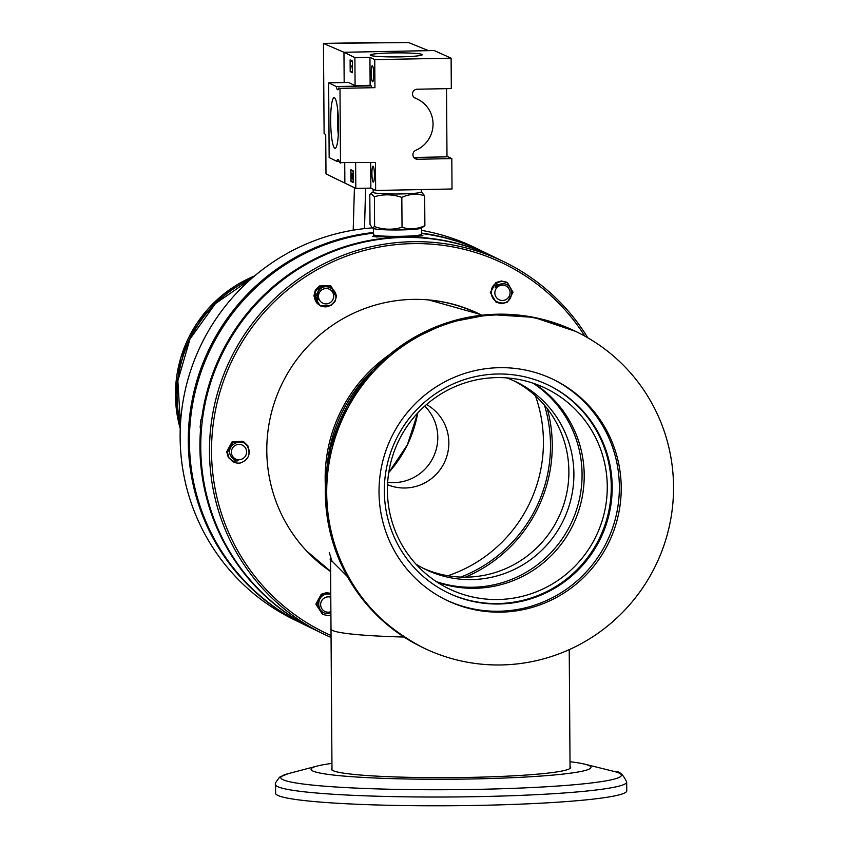 <?xml version="1.0" encoding="UTF-8"?>
<svg xmlns="http://www.w3.org/2000/svg" width="848" height="848" viewBox="0 0 848 848"><rect width="100%" height="100%" fill="white"/><g stroke="black" fill="none" stroke-linecap="round" stroke-linejoin="round"><path stroke-width="1.27" d="M201.612 427.244L200.149 427.275A206.827 203.679 -64.1 0 1 200.976 419.537L201.527 419.813A206.827 203.679 -64.1 0 1 494.702 257.262L484.208 252.153A206.827 203.679 115.9 0 0 421.435 233.486M373.544 233.158A206.827 203.679 115.9 0 0 189.422 442.062A206.827 203.679 115.9 0 0 303.202 624.096L313.696 629.205A206.827 203.679 -64.1 0 1 199.916 447.172A206.827 203.679 -64.1 0 1 200.711 427.54L200.149 427.275M424.731 406.118A44.637 43.958 -64.1 0 1 437.791 437.271A44.637 43.958 -64.1 0 1 387.663 482.279M374.127 235.066L372.707 236.497C376.183 237.334 428.95 236.316 422.346 235.532L420.491 234.96M201.527 419.813L202.407 419.855M426.523 404.538A44.637 43.958 -64.1 0 1 448.846 442.656A44.637 43.958 -64.1 0 1 387.525 484.674M201.58 427.583L200.711 427.54M330.603 571.52A149.089 146.831 -64.1 0 1 273.268 406.139A149.089 146.831 -64.1 0 1 413.018 299.386A149.089 146.831 -64.1 0 1 479.29 313.961A149.089 146.831 -64.1 0 1 481.781 315.202M317.777 604.062A9.286 9.148 -64.1 0 1 323.279 595.444M331.059 635.512A205.036 201.919 -64.1 0 1 215.88 408.301A205.036 201.919 -64.1 0 1 412.626 243.62A205.036 201.919 -64.1 0 1 584.897 336.158M587.834 337.822A206.827 203.679 115.9 0 0 504.274 261.915A206.827 203.679 115.9 0 0 412.34 241.701A206.827 203.679 115.9 0 0 214.682 404.114A206.827 203.679 115.9 0 0 323.268 633.859A206.827 203.679 115.9 0 0 331.07 637.452M323.268 633.859L314.534 629.608A206.827 203.679 -64.1 0 1 200.753 447.574A206.827 203.679 -64.1 0 1 403.595 237.451A206.827 203.679 -64.1 0 1 495.539 257.665L504.274 261.915M535.448 395.846A139.273 137.153 -64.1 0 1 447.903 575.75M481.728 315.212A149.089 146.831 115.9 0 0 478.738 313.696M460.803 577.085A139.273 137.153 115.9 0 0 544.458 405.174M330.126 558.98L330.561 561.938L331.981 561.069L347.351 576.523M325.166 479.12A148.792 146.534 -64.1 0 1 388.691 355.185A148.792 146.534 115.9 0 0 325.166 479.12A148.792 146.534 115.9 0 0 325.346 485.353A148.792 146.534 -64.1 0 1 325.166 479.12M465.34 577.159A141.054 138.913 115.9 0 0 552.26 444.797A141.054 138.913 115.9 0 0 547.32 408.704M331.992 770.069L331.006 628.983A119.038 9.286 -0.4 0 0 404.04 637.039A119.038 9.286 -0.4 0 1 332.469 630.424A119.038 9.286 -0.4 0 1 331.006 628.983L330.54 561.97M373.374 369.675A148.792 146.534 115.9 0 0 327.296 464.365M436.434 581.675A111.3 109.604 115.9 0 0 582.067 474.17A111.3 109.604 115.9 0 0 533.042 383.169M437.441 582.332A111.3 109.604 115.9 0 0 584.208 475.209A111.3 109.604 115.9 0 0 534.176 383.55A111.3 109.604 -64.1 0 1 579.788 507.199A111.3 109.604 -64.1 0 1 475.05 588.289A111.3 109.604 -64.1 0 1 437.441 582.332M415.933 564.121A104.156 102.576 115.9 0 0 425.442 569.4A104.156 102.576 115.9 0 0 573.895 473.767A104.156 102.576 115.9 0 0 516.602 382.088A104.156 102.576 115.9 0 0 506.574 377.869M422.951 568.149A104.156 102.576 115.9 0 0 568.881 471.318A104.156 102.576 115.9 0 0 514.068 380.911M498.115 599.515A111.3 109.604 -64.1 0 1 448.634 588.629A111.3 109.604 -64.1 0 1 390.197 465.001A111.3 109.604 -64.1 0 1 496.568 377.604A111.3 109.604 -64.1 0 1 546.038 388.479A111.3 109.604 -64.1 0 1 604.476 512.118A111.3 109.604 -64.1 0 1 498.115 599.515M626.693 782.057L626.757 790.813A175.578 13.695 179.6 0 1 464.98 805.6A175.578 13.695 179.6 0 1 277.762 795.382A175.578 13.695 179.6 0 1 275.611 793.262L275.547 784.506C274.593 784.262 275.96 781.792 279.67 777.118L288.193 773.662A170.289 13.282 179.6 0 0 282.882 779.651A170.289 13.282 179.6 0 0 477.668 789.35A170.289 13.282 179.6 0 0 619.273 773.164A170.289 13.282 179.6 0 0 613.91 771.394C618.817 770.609 623.089 774.171 626.693 782.057A175.578 13.695 179.6 0 1 478.537 796.622A175.578 13.695 179.6 0 1 277.709 786.626A175.578 13.695 179.6 0 1 275.547 784.506M570.015 761.727A139.952 10.918 179.6 0 1 584.844 764.186A139.952 10.918 179.6 0 1 589.254 765.638A139.952 10.918 179.6 0 1 472.877 778.941A139.952 10.918 179.6 0 1 312.785 770.97A139.952 10.918 179.6 0 1 317.152 766.051A139.952 10.918 179.6 0 1 331.95 763.391M570.047 766.539A119.632 9.339 179.6 0 1 570.651 767.472A119.632 9.339 179.6 0 1 460.422 777.542A119.632 9.339 179.6 0 1 332.861 770.578A119.632 9.339 179.6 0 1 331.388 769.136A119.632 9.339 179.6 0 1 331.981 768.203M445.55 599.706A122.61 120.745 115.9 0 0 619.369 486.678A122.61 120.745 115.9 0 0 552.843 379.215M379.024 492.243A122.61 120.745 -64.1 0 1 553.776 379.671A122.61 120.745 -64.1 0 1 621.224 487.579A122.61 120.745 -64.1 0 1 446.472 600.161A122.61 120.745 -64.1 0 1 379.024 492.243M501.348 664.949A175.578 172.907 115.9 0 0 669.146 527.074A175.578 172.907 115.9 0 0 576.958 332.034A175.578 172.907 115.9 0 0 498.9 314.873A175.578 172.907 115.9 0 0 331.112 452.747A175.578 172.907 115.9 0 0 423.3 647.787A175.578 172.907 115.9 0 0 501.348 664.949M612.192 486.816A115.349 113.59 115.9 0 0 548.741 385.289A115.349 113.59 115.9 0 0 384.335 491.204A115.349 113.59 115.9 0 0 447.797 592.72A115.349 113.59 115.9 0 0 612.192 486.816M447.331 592.498A115.349 113.59 115.9 0 0 611.27 486.36A115.349 113.59 115.9 0 0 548.274 385.066M373.523 232.5A206.827 203.679 115.9 0 0 214.947 337.896A206.827 203.679 115.9 0 0 302.079 623.556A206.827 203.679 115.9 0 0 302.641 623.821M372.484 227.879A206.827 203.679 115.9 0 0 206.774 333.911A206.827 203.679 115.9 0 0 293.906 619.57L302.079 623.556M483.646 251.877A206.827 203.679 115.9 0 0 483.084 251.602L474.912 247.627A206.827 203.679 115.9 0 0 421.509 230.37M483.084 251.602A206.827 203.679 115.9 0 0 421.445 233.083M506.892 282.384L501.868 281.282C496.886 281.621 493.43 284.186 491.533 288.988C490.303 297.436 493.875 302.121 502.228 303.043C514.503 303.202 514.715 282.649 502.26 283.794L500.903 284.006A8.893 8.756 115.9 0 0 495.137 287.737L497.225 282.511L501.942 281.313L507.486 282.691L513.051 292.306L507.433 302.132L501.815 303.722L496.165 302.291L490.42 292.592L495.836 282.67L501.359 281.038L506.595 282.246M497.871 285.108L497.871 284.578M506.309 282.098L501.285 280.995L495.762 282.638L490.345 292.56L496.091 302.259L501.74 303.69M496.939 285.765L496.928 285.151M496.917 285.066L496.864 284.525M496.303 286.327L496.356 285.585M496.356 285.49L496.345 284.864M495.518 287.207L495.709 286.168M495.72 286.052L495.773 285.299M502.175 283.826L495.137 287.737M497.829 285.129A11.904 11.724 115.9 0 0 497.84 284.589M497.225 282.511A11.31 11.141 115.9 0 0 491.533 288.988M502.408 285.119A7.706 7.59 -64.1 0 1 510.061 292.655A7.706 7.59 -64.1 0 1 502.514 300.478A7.706 7.59 -64.1 0 1 494.85 292.952A7.706 7.59 -64.1 0 1 502.408 285.119M330.105 285.575L319.304 285.988L315.297 290.217L313.887 295.91L319.643 305.609L330.9 305.439L335.013 301.263L336.518 295.623L330.964 286.009L319.887 286.274L315.88 290.504C313.622 295.072 314.067 299.386 317.226 303.446C323.841 308.683 329.681 307.898 334.748 301.082C341.15 290.482 323.639 280.296 318.254 291.807L318.011 299.98L314.566 295.295L315.954 290.535L319.961 286.306L330.476 285.755L336.592 295.655L335.087 301.294L330.974 305.481L320.279 305.948L313.961 295.941L315.371 290.26L319.378 286.03L330.381 285.734L335.893 296.323M330.179 285.617L336.009 295.369L335.85 297.235M317.544 292.602L318.435 290.472M318.477 290.281L318.668 289.242M318.382 291.553L317.746 293.111A8.893 8.756 115.9 0 0 318.011 299.98M320.459 288.415L320.406 287.885M319.866 289.486L319.897 288.935M319.897 288.839L319.887 288.214M319.102 290.408L319.251 289.518M319.272 289.401L319.314 288.649M317.194 295.242L316.633 295.729M317.364 294.129L316.696 294.871M316.611 294.956L316.06 295.443M319.823 288.988L319.675 289.698M317.428 293.864L316.739 294.563M316.643 294.638L316.071 295.104M314.566 295.295A11.31 11.141 115.9 0 0 317.226 303.446M317.618 292.645L316.908 293.705M316.792 293.853L316.113 294.595M319.484 292.486A7.706 7.59 -64.1 0 1 329.851 289.475A7.706 7.59 -64.1 0 1 332.713 299.916A7.706 7.59 -64.1 0 1 322.346 302.927A7.706 7.59 -64.1 0 1 319.484 292.486M247.828 445.847L243.196 441.522L232.691 442.084L227.264 452.005L228.854 457.634L233.624 462.022M231.578 457.114L234.938 459.976A8.893 8.756 115.9 0 0 238.097 460.835L232.299 461.248L228.928 457.666L227.338 452.037L232.765 442.115L243.832 441.861L247.902 445.878L249.386 451.465L248.909 454.719M233.338 461.874L228.345 457.39L226.766 451.751L232.182 441.84L242.687 441.278L232.108 441.797L226.692 451.719L228.271 457.348L233.052 461.736M242.973 441.426L247.319 445.603M234.938 459.976L234.938 459.976A8.893 8.756 115.9 0 1 232.076 457.697L231.218 456.606C224.073 446.207 241.754 435.819 247.574 446.546C250.838 454.274 248.528 459.733 240.652 462.923A11.31 11.141 115.9 0 1 232.299 461.248M229.405 450.765L228.854 451.253M232.066 445.211L232.119 444.458M231.281 446.09L231.472 445.052M232.437 456.023A7.706 7.59 -64.1 0 1 235.14 445.476A7.706 7.59 -64.1 0 1 245.56 448.094A7.706 7.59 -64.1 0 1 242.846 458.63A7.706 7.59 -64.1 0 1 232.437 456.023M327.37 592.847L321.848 594.49L316.431 604.412L322.823 614.45L316.505 604.444L321.922 594.533L327.445 592.89L330.762 593.324L327.37 592.847M330.911 615.118L327.89 615.574L322.823 614.45M326.787 592.572L321.265 594.215L315.848 604.126L322.463 614.27M322.494 614.291L315.922 604.168L321.339 594.247L326.862 592.604M321.042 610.581L320.459 610.443M330.762 594.194L327.879 593.982C315.71 593.876 315.604 614.471 328.176 613.39L329.543 613.178A8.893 8.756 115.9 0 0 330.9 612.828M330.89 611.684A7.706 7.59 -64.1 0 1 320.639 604.656A7.706 7.59 -64.1 0 1 330.784 597.246M373.364 228.377L373.608 234.663A23.914 1.866 -0.4 0 0 373.862 234.928L377.583 236.857A20.161 1.569 -0.4 0 0 377.583 236.857A20.161 1.569 -0.4 0 0 377.614 236.878A20.161 1.569 -0.4 0 0 377.932 237.005M373.862 234.928A23.914 1.866 -0.4 0 0 373.894 234.938A23.914 1.866 -0.4 0 0 401.242 236.306A23.914 1.866 -0.4 0 0 421.17 234.589A23.914 1.866 -0.4 0 0 421.424 234.324L421.573 228.038M372.24 227.741L373.586 228.504A24.104 1.876 -0.4 0 0 401.231 229.914A24.104 1.876 -0.4 0 0 421.35 228.165L424.88 225.674C417.269 229.183 409.648 229.713 402.037 227.275C392.889 230.031 383.741 229.819 374.604 226.639L374.392 196.768L370.894 193.45L369.802 194.531L370.014 224.402L372.24 227.741L374.604 226.639M373.184 189.263L373.109 192.284A24.104 1.876 -0.4 0 0 400.977 193.948A24.104 1.876 -0.4 0 0 421.318 191.945L421.233 189.581M421.318 191.828L424.668 195.793C417.057 193.355 409.436 193.885 401.825 197.393C392.688 194.213 383.54 194.001 374.392 196.768M401.825 197.393L402.037 227.275M424.668 195.793L424.88 225.674M421.944 54.399A26.012 2.025 179.6 0 1 422.198 54.866A26.012 2.025 179.6 0 1 397.32 56.911A26.012 2.025 179.6 0 1 370.565 55.396A26.012 2.025 179.6 0 1 370.322 55.226A26.012 2.025 179.6 0 1 393.228 52.905A26.012 2.025 179.6 0 1 421.944 54.399M373.109 166.176A7.971 1.24 88.9 0 1 374.403 174.412A7.971 1.24 88.9 0 1 373.311 182.087A7.971 1.24 88.9 0 1 373.215 182.066A7.971 1.24 88.9 0 1 371.922 173.829A7.971 1.24 88.9 0 1 373.003 166.155A7.971 1.24 88.9 0 1 373.109 166.176M446.991 156.286L451.814 158.597L417.608 159.254A4.685 4.611 -64.1 0 1 415.817 150.276A28.122 27.687 115.9 0 0 415.456 98.262A4.685 4.611 -64.1 0 1 417.121 89.22L451.316 88.563L451.104 58.173L434.218 50.541L343.959 52.279L354.899 57.6L369.94 57.314L374.731 59.646L451.104 58.173M369.94 57.314L370.131 85.341L371.212 85.871L336.264 86.538L328.642 82.828L329.162 157.58L336.794 161.29L339.115 161.247M336.794 161.29A15.465 2.396 88.9 0 1 337.917 159.329A15.465 2.396 88.9 0 1 338.108 159.371A15.465 2.396 88.9 0 1 339.454 162.593L375.452 162.424L375.643 190.461L452.026 188.987L451.814 158.597M372.41 65.731A7.971 1.24 88.9 0 1 373.703 73.956A7.971 1.24 88.9 0 1 372.611 81.631A7.971 1.24 88.9 0 1 372.516 81.609A7.971 1.24 88.9 0 1 371.223 73.373A7.971 1.24 88.9 0 1 372.304 65.699A7.971 1.24 88.9 0 1 372.41 65.731M334.43 97.753A25.302 3.922 88.9 0 1 334.653 97.902A25.302 3.922 88.9 0 1 338.532 122.907A25.302 3.922 88.9 0 1 335.617 148.05A25.302 3.922 88.9 0 1 334.78 148.209A25.302 3.922 88.9 0 1 330.656 121.063A25.302 3.922 88.9 0 1 334.43 97.753M351.284 175.324L351.613 173.543L352.789 178.801L352.821 173.692L352.863 179.299L351.591 173.925L351.507 178.642A3.604 0.562 88.9 0 1 351.284 175.324L351.337 175.324M324.106 133.613L325.717 134.45L325.992 173.904L344.871 183.094L344.733 163.017L344.871 183.094L355.81 188.415L370.852 188.129L375.643 190.461M344.171 82.532L343.959 52.279L344.171 82.532M417.608 159.254L413.951 157.474L446.991 156.838L446.514 88.658M328.642 82.828L348.539 82.447L355.089 85.637L354.899 57.6M355.81 188.415L355.63 162.805M353.256 182.521L350.955 181.398L350.871 169.717L353.171 170.84L353.256 182.521M352.482 72.727L350.192 71.603L350.107 59.922L352.408 61.045L352.482 72.727M370.671 162.519L370.852 188.129M374.731 59.646L374.933 87.673L339.984 88.351L340.504 163.102M371.212 85.871A15.465 2.396 -91.1 0 0 371.562 87.217M339.984 88.351L374.933 87.673M370.131 85.341L355.089 85.637M351.878 181.377L350.955 181.398M351.104 71.592L350.192 71.603M338.935 87.842A15.465 2.396 88.9 0 1 337.811 89.803A15.465 2.396 88.9 0 1 336.264 86.538M337.864 111.226A20.108 3.116 -91.1 0 0 338.31 134.609M351.867 170.204L350.945 170.225L351.019 180.963L353.245 182.013M353.171 182.013L353.171 171.264M353.097 171.264L350.945 170.225M351.104 60.409L350.182 60.431L350.256 71.179L352.482 72.218M352.408 72.218L352.408 61.469M352.333 61.48L350.182 60.431M352.227 66.43L352.227 67.13L350.531 66.303L350.828 68.889L350.362 65.519L352.227 66.43M350.531 66.303L351.92 66.282M351.772 66.282L350.372 66.218M408.545 42.527L428.463 50.647L343.959 52.279L323.448 43.439L408.545 42.527M377.455 42.411L323.448 43.439L324.106 133.666L323.47 43.502M329.257 552.589L331.981 561.069M427.869 299.863A148.792 146.534 -64.1 0 1 478.42 313.866L481.272 315.255M306.552 550.935L330.603 571.308A148.792 146.534 -64.1 0 1 305.99 550.32M421.922 647.119C360.623 614.27 328.399 562.733 325.25 492.497L330.529 448.327L346.652 406.775L372.569 370.544L406.616 341.967L446.62 322.865L489.974 314.491L533.911 317.385L575.58 331.367A175.578 172.907 115.9 0 0 497.532 314.205A175.578 172.907 115.9 0 0 325.335 492.582A175.578 172.907 115.9 0 0 421.922 647.119L423.3 647.787M417.725 412.997A119.038 117.225 -64.1 0 1 388.755 472.527L407.4 444.787L417.725 413.008M180.465 424.17A126.479 124.55 -64.1 0 1 251.146 278.928L215.424 303.616L189.984 338.988L177.857 380.826L180.465 424.17M175.472 395.126A126.479 124.55 115.9 0 0 180.253 428.717L175.472 395.115L180.815 357.665L196.884 323.364L222.24 295.284L254.601 275.95A126.479 124.55 115.9 0 0 175.472 395.126M180.444 424.488A126.479 124.55 -64.1 0 1 176.967 395.846A126.479 124.55 -64.1 0 1 251.379 278.716M414.757 97.923L415.456 98.262M428.696 299.938L478.42 313.866M570.057 768.405L569.231 649.632M317.152 766.051L288.193 773.662M584.844 764.186L613.91 771.394M575.58 331.367L576.958 332.034M377.18 236.656L376.639 236.984M418.075 236.263L421.17 234.589M373.12 192.157L370.894 193.45M414.237 97.562L417.576 99.184M364.502 228.61L365.615 188.224M353.203 230.19L354.422 187.747"/></g></svg>
